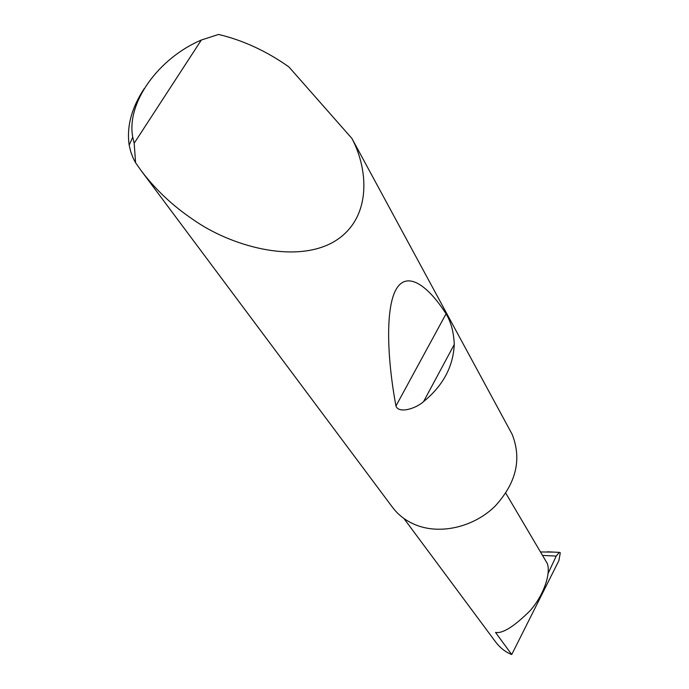 <?xml version="1.0" encoding="UTF-8"?>
<svg xmlns="http://www.w3.org/2000/svg" width="689" height="689" viewBox="0 0 689 689"><rect width="100%" height="100%" fill="white"/><g stroke="black" fill="none" stroke-linecap="round" stroke-linejoin="round"><path stroke-width="1.03" d="M548.194 573.205L556.238 556.075L559.287 552.363L560.295 552.767L558.891 560.622L511.72 654.55L495.52 632.416C502.608 633.768 514.149 626.516 530.142 610.661C545.697 592.996 551.88 569.002 546.196 561.647L505.804 493.186M454.275 344.474C453.207 366.712 442.975 385.762 423.563 401.609C415.278 409.016 398.492 413.736 395.951 405.985C387.218 359.09 385.203 308.732 396.054 289.475C406.88 270.166 428.041 285.591 446.067 313.822C451.037 322.064 453.767 332.279 454.275 344.474L423.563 401.609M201.343 40.014C158.47 58.238 126.199 102.816 132.736 137.128L134.183 143.226L201.343 40.014L218.594 34.45C243.079 40.289 266.514 51.107 288.906 66.919L351.907 138.437C369.244 171.13 371.621 220.73 332.563 242.511C293.135 263.999 229.859 245.456 193.669 219.946C172.896 206.037 155.301 189.484 140.875 170.261L135.587 162.75L133.115 158.031L130.738 151.761L129.188 145.138C126.483 126.69 131.539 107.794 144.354 88.45M351.907 138.437L512.151 434.328C522.012 459.279 516.207 483.342 494.745 506.527C473.877 526.775 441.589 534.535 417.284 525.509C406.898 521.599 398.595 515.475 392.368 507.13L140.875 170.261M511.72 654.55C505.571 652.104 500.283 648.022 495.856 642.277L403.926 518.481M540.477 551.958L553.853 552.104M134.183 143.226L135.587 162.75M556.238 556.075L542.51 555.403M446.067 313.822L395.951 405.985M559.287 552.363L547.445 551.794M132.736 137.128L129.188 145.138"/></g></svg>
